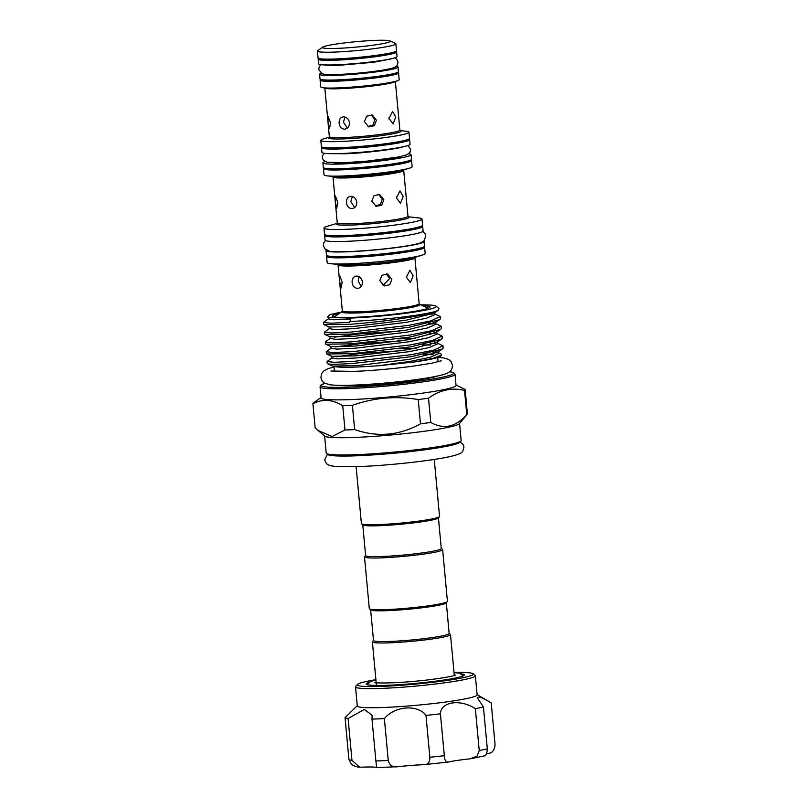 <?xml version="1.0" encoding="UTF-8"?>
<svg xmlns="http://www.w3.org/2000/svg" width="808" height="808" viewBox="0 0 808 808"><rect width="100%" height="100%" fill="white"/><g stroke="black" fill="none" stroke-linecap="round" stroke-linejoin="round"><path stroke-width="1.21" d="M345.016 117.069L343.451 122.23L347.369 128.068M352.369 196.516L350.824 201.657L354.702 207.484M359.085 276.74L358.186 281.083L361.166 286.486M413.141 275.73L410.424 282.638L406.394 277.184L409.929 270.246L413.141 275.73M391.86 279.315L389.749 284.729L384.194 285.961L379.77 280.639L382.022 275.276L387.618 274.043L391.86 279.315M356.449 276.084C359.712 276.296 361.721 278.265 362.469 281.972C362.418 285.739 360.792 287.88 357.591 288.395C354.5 288.133 352.672 286.133 352.116 282.386C351.985 278.649 353.429 276.548 356.449 276.084L355.722 276.174M358.328 288.305L357.591 288.395M339.623 281.406L339.744 275.659L342.168 282.144L341.087 287.991L339.623 281.406M383.093 285.527L389.567 278.659L386.456 273.831M428.089 308.333A47.086 3.737 -5.3 0 0 427.644 308L419.483 304.303A39.208 3.111 174.7 0 1 401.808 309.01A39.208 3.111 174.7 0 1 359.52 312.888A39.208 3.111 174.7 0 1 342.117 311.484L342.319 310.807A38.582 3.06 -5.3 0 0 359.752 311.757A38.582 3.06 -5.3 0 0 399.162 308.242A38.582 3.06 -5.3 0 0 419.16 303.677L414.898 257.782A38.582 3.06 174.7 0 1 394.91 262.348A38.582 3.06 174.7 0 1 355.5 265.852A38.582 3.06 174.7 0 1 338.067 264.913L337.724 264.277M327.149 255.742A49.217 3.909 -5.3 0 0 326.594 256.419L327.159 262.57A49.217 3.909 -5.3 0 0 330.593 263.671A49.217 3.909 -5.3 0 0 349.399 263.782A49.217 3.909 -5.3 0 0 422.018 255.187A49.217 3.909 -5.3 0 0 425.19 253.48L424.614 247.319A49.217 3.909 -5.3 0 0 423.937 246.763M326.594 256.419A49.217 3.909 -5.3 0 0 348.834 257.621A49.217 3.909 -5.3 0 0 399.112 253.146A49.217 3.909 -5.3 0 0 424.614 247.319M326.311 250.116A49.217 3.909 -5.3 0 0 326.048 250.571L326.483 255.187A49.217 3.909 -5.3 0 0 348.723 256.389A49.217 3.909 -5.3 0 0 398.99 251.914A49.217 3.909 -5.3 0 0 424.503 246.087L424.069 241.471A49.217 3.909 -5.3 0 0 423.735 241.077M326.048 250.571A49.217 3.909 -5.3 0 0 348.288 251.773A49.217 3.909 -5.3 0 0 398.566 247.298A49.217 3.909 -5.3 0 0 424.069 241.471M422.847 231.462L424.968 233.573L425.776 236.027L424.129 240.693L420.907 242.743A47.541 3.767 174.7 0 1 349.207 251.581A47.541 3.767 174.7 0 1 329.401 251.227L324.644 248.672L323.372 245.521L323.715 242.966L325.412 240.501M403.172 196.415L400.495 203.313L396.425 197.859L400 190.92L403.172 196.415M383.851 199.707L381.75 205.121L376.195 206.353L371.771 201.03L374.023 195.667L379.619 194.435L383.851 199.707M350.753 196.293C354.025 196.516 356.035 198.475 356.793 202.182C356.732 205.959 355.106 208.1 351.894 208.605C348.814 208.353 346.996 206.343 346.44 202.596C346.299 198.869 347.743 196.768 350.753 196.293L350.026 196.384M352.631 208.514L351.894 208.605M335.29 201.647L335.36 195.91L337.835 202.384L336.704 208.242L335.29 201.647M375.397 206.07L380.427 204.353L382.204 199.233L378.79 194.263M324.069 168.034A44.258 3.515 -5.3 0 0 323.442 168.71L324.008 174.871A44.258 3.515 -5.3 0 0 327.089 175.851A44.258 3.515 -5.3 0 0 344.006 175.952A44.258 3.515 -5.3 0 0 409.303 168.226A44.258 3.515 -5.3 0 0 412.151 166.69L411.575 160.54A44.258 3.515 -5.3 0 0 410.838 159.984M337.158 223.341L327.129 226.381A49.217 3.909 -5.3 0 0 323.968 228.088A49.217 3.909 -5.3 0 0 346.208 229.3A49.217 3.909 -5.3 0 0 396.486 224.826A49.217 3.909 -5.3 0 0 421.988 218.998A49.217 3.909 -5.3 0 0 418.564 217.907L408.141 216.756M323.442 168.71A44.258 3.515 -5.3 0 0 343.44 169.801A44.258 3.515 -5.3 0 0 388.648 165.771A44.258 3.515 -5.3 0 0 411.575 160.54M323.968 228.088L324.533 234.249A49.217 3.909 -5.3 0 0 346.773 235.461A49.217 3.909 -5.3 0 0 397.051 230.977A49.217 3.909 -5.3 0 0 422.554 225.159L421.988 218.998M410.333 228.906A40.541 3.212 174.7 0 1 351.611 235.673A40.541 3.212 174.7 0 1 337.239 235.684M408.686 153.793A44.258 3.515 174.7 0 1 411.04 154.681L411.464 159.307A44.258 3.515 174.7 0 1 388.527 164.539A44.258 3.515 174.7 0 1 343.329 168.569A44.258 3.515 174.7 0 1 323.321 167.478L322.897 162.863A44.258 3.515 174.7 0 1 325.048 161.549M411.04 154.681A44.258 3.515 174.7 0 1 388.103 159.923A44.258 3.515 174.7 0 1 342.895 163.943A44.258 3.515 174.7 0 1 322.897 162.863M325.21 234.805A49.217 3.909 -5.3 0 0 324.654 235.482L325.079 240.097A49.217 3.909 -5.3 0 0 347.319 241.309A49.217 3.909 -5.3 0 0 397.597 236.825A49.217 3.909 -5.3 0 0 423.099 231.007L422.675 226.392A49.217 3.909 -5.3 0 0 421.998 225.826M324.654 235.482A49.217 3.909 -5.3 0 0 346.895 236.683A49.217 3.909 -5.3 0 0 397.162 232.209A49.217 3.909 -5.3 0 0 422.675 226.392M400.526 156.59A35.572 2.818 174.7 0 1 347.622 162.933A35.572 2.818 174.7 0 1 333.583 162.802M395.728 116.988L393.052 123.897L388.981 118.443L392.557 111.494L395.728 116.988M376.467 120.281L374.356 125.684L368.801 126.927L364.378 121.594L366.63 116.231L372.236 114.999L376.467 120.281M343.43 116.857C346.703 117.079 348.723 119.039 349.47 122.745C349.42 126.513 347.783 128.664 344.572 129.169C341.491 128.906 339.673 126.907 339.128 123.159C338.986 119.433 340.421 117.332 343.43 116.857L342.703 116.948M345.309 129.078L344.572 129.169M328.018 122.21L328.088 116.473L330.563 122.947L329.432 128.805L328.018 122.21M368.014 126.644L373.054 124.937L374.831 119.806L371.407 114.827M329.26 137.158L323.665 138.855A44.258 3.515 -5.3 0 0 320.816 140.39A44.258 3.515 -5.3 0 0 340.814 141.471A44.258 3.515 -5.3 0 0 386.022 137.451A44.258 3.515 -5.3 0 0 408.949 132.209A44.258 3.515 -5.3 0 0 405.869 131.229L400.061 130.583M320.816 140.39L321.382 146.551A44.258 3.515 -5.3 0 0 341.38 147.632A44.258 3.515 -5.3 0 0 386.588 143.602A44.258 3.515 -5.3 0 0 409.525 138.37L408.949 132.209M320.837 79.467A39.39 3.121 -5.3 0 0 320.12 80.154L320.746 86.931A39.39 3.121 -5.3 0 0 338.542 87.89A39.39 3.121 -5.3 0 0 378.77 84.305A39.39 3.121 -5.3 0 0 399.182 79.649L398.556 72.882A39.39 3.121 -5.3 0 0 397.728 72.336M320.12 80.154A39.39 3.121 -5.3 0 0 337.916 81.123A39.39 3.121 -5.3 0 0 378.144 77.538A39.39 3.121 -5.3 0 0 398.556 72.882M398.041 141.824A35.572 2.818 174.7 0 1 346.218 147.844A35.572 2.818 174.7 0 1 333.3 147.834M408.888 139.047A44.258 3.515 174.7 0 1 409.636 139.602L410.07 144.218A44.258 3.515 174.7 0 1 387.133 149.45A44.258 3.515 174.7 0 1 341.925 153.48A44.258 3.515 174.7 0 1 321.927 152.399L321.503 147.773A44.258 3.515 174.7 0 1 322.129 147.096M409.636 139.602A44.258 3.515 174.7 0 1 386.699 144.834A44.258 3.515 174.7 0 1 341.501 148.864A44.258 3.515 174.7 0 1 321.503 147.773M396.223 66.276A39.39 3.121 174.7 0 1 398.011 67.024L398.445 71.649A39.39 3.121 174.7 0 1 378.033 76.305A39.39 3.121 174.7 0 1 337.794 79.891A39.39 3.121 174.7 0 1 319.998 78.921L319.574 74.306A39.39 3.121 174.7 0 1 321.19 73.235M398.011 67.024A39.39 3.121 174.7 0 1 377.609 71.69A39.39 3.121 174.7 0 1 337.37 75.275A39.39 3.121 174.7 0 1 319.574 74.306M337.855 48.349A34.017 2.697 -5.3 0 0 374.619 44.975A34.017 2.697 -5.3 0 0 389.87 40.895A34.017 2.697 -5.3 0 0 374.851 40.4A34.017 2.697 -5.3 0 0 322.776 47.117A34.017 2.697 -5.3 0 0 337.855 48.349M322.776 47.117L317.756 50.631A39.39 3.121 -5.3 0 0 317.423 51.096A39.39 3.121 -5.3 0 0 335.219 52.055A39.39 3.121 -5.3 0 0 375.447 48.47A39.39 3.121 -5.3 0 0 395.859 43.814A39.39 3.121 -5.3 0 0 395.445 43.42L389.87 40.895M317.423 51.096L318.059 57.984A39.39 3.121 -5.3 0 0 335.855 58.954A39.39 3.121 -5.3 0 0 376.094 55.368A39.39 3.121 -5.3 0 0 396.506 50.712L395.859 43.814M385.729 53.884A30.704 2.434 174.7 0 1 340.693 59.166A30.704 2.434 174.7 0 1 329.23 59.125M395.779 51.399A39.39 3.121 174.7 0 1 396.617 51.944L397.041 56.56A39.39 3.121 174.7 0 1 376.629 61.216A39.39 3.121 174.7 0 1 336.401 64.802A39.39 3.121 174.7 0 1 318.604 63.842L318.17 59.216A39.39 3.121 174.7 0 1 318.887 58.53M396.617 51.944A39.39 3.121 174.7 0 1 376.205 56.6A39.39 3.121 174.7 0 1 335.976 60.186A39.39 3.121 174.7 0 1 318.17 59.216M370.407 71.862A30.704 2.434 174.7 0 1 347.602 73.972M373.488 640.38L372.478 641.592A39.239 3.111 -5.3 0 0 372.377 641.845A39.239 3.111 -5.3 0 0 400.455 642.239A39.239 3.111 -5.3 0 0 444.168 636.916A39.239 3.111 -5.3 0 0 450.511 634.603A39.239 3.111 -5.3 0 0 450.369 634.361L449.147 633.361M370.65 609.838L373.498 640.502A37.996 3.01 -5.3 0 0 400.687 640.875A37.996 3.01 -5.3 0 0 443.016 635.724A37.996 3.01 -5.3 0 0 449.157 633.482L446.319 602.818M365.61 555.419L364.6 556.621A39.239 3.111 -5.3 0 0 364.499 556.884L369.296 608.606A39.239 3.111 -5.3 0 0 369.438 608.838L370.781 609.949A37.996 3.01 -5.3 0 0 399.283 609.99A37.996 3.01 -5.3 0 0 440.168 604.94A37.996 3.01 -5.3 0 0 446.208 602.95L447.329 601.606A39.239 3.111 -5.3 0 0 447.43 601.354L442.632 549.632A39.239 3.111 -5.3 0 0 442.481 549.4L441.269 548.4M369.438 608.838A39.239 3.111 -5.3 0 0 398.869 608.889A39.239 3.111 -5.3 0 0 441.087 603.667A39.239 3.111 -5.3 0 0 447.329 601.606M364.499 556.884A39.239 3.111 -5.3 0 0 392.567 557.268A39.239 3.111 -5.3 0 0 436.29 551.945A39.239 3.111 -5.3 0 0 442.632 549.632M362.772 524.867L365.62 555.54A37.996 3.01 -5.3 0 0 382.78 556.47A37.996 3.01 -5.3 0 0 435.138 550.763A37.996 3.01 -5.3 0 0 441.279 548.521L438.431 517.847M460.984 440.926L459.863 442.269A66.529 5.282 174.7 0 1 357.611 455.752A66.529 5.282 174.7 0 1 327.806 454.52L326.452 453.409A67.771 5.373 -5.3 0 0 356.823 454.662A67.771 5.373 -5.3 0 0 460.984 440.926A67.771 5.373 -5.3 0 0 461.156 440.481L459.58 423.453M422.584 305.707A49.005 3.889 174.7 0 1 429.816 307.394A49.005 3.889 174.7 0 1 354.49 317.322A49.005 3.889 174.7 0 1 332.532 316.413A49.005 3.889 174.7 0 1 339.33 313.433M351.712 399.556A67.771 5.373 -5.3 0 0 420.928 393.385A67.771 5.373 -5.3 0 0 456.045 385.376L455.015 374.296A67.771 5.373 174.7 0 1 419.908 382.305A67.771 5.373 174.7 0 1 350.682 388.476A67.771 5.373 174.7 0 1 320.059 386.81L321.089 397.889A67.771 5.373 -5.3 0 0 351.712 399.556M352.399 405.323A76.457 6.07 174.7 0 1 347.45 405.545A76.457 6.07 174.7 0 1 342.733 405.717L344.986 429.987A76.457 6.07 -5.3 0 0 349.702 429.816A76.457 6.07 -5.3 0 0 354.651 429.593C377.437 437.492 399.374 435.562 420.473 423.816A76.457 6.07 -5.3 0 0 430.765 422.453C443.683 429.684 455.682 427.099 466.772 414.716A76.457 6.07 -5.3 0 0 467.216 414.322A76.457 6.07 -5.3 0 0 467.408 413.817L465.156 389.547A76.457 6.07 174.7 0 1 464.519 390.446C451.975 387.325 439.976 389.9 428.513 398.182A76.457 6.07 174.7 0 1 418.221 399.546C395.87 395.769 373.932 397.688 352.399 405.323L354.651 429.593M456.015 385.002L465.145 389.466A76.457 6.07 174.7 0 1 465.156 389.547M315.171 428.028L312.918 403.758A76.457 6.07 174.7 0 1 312.908 403.677L315.16 427.947A76.457 6.07 -5.3 0 0 315.171 428.028L324.856 436.169A67.771 5.373 -5.3 0 0 355.227 437.421A67.771 5.373 -5.3 0 0 459.388 423.685L467.216 414.322M340.986 312.272A55.328 4.393 -5.3 0 0 330.007 314.666L327.543 316.948L330.492 317.574L351.046 318.059A55.328 4.393 -5.3 0 0 409.474 312.767A55.328 4.393 -5.3 0 0 436.027 306.151A55.328 4.393 -5.3 0 0 420.746 304.879M431.654 354.692A52.076 4.131 -5.3 0 0 423.483 354.52M422.15 344.834L430.27 345.056M437.168 342.683L437.744 343.824L429.25 347.531L408.808 351.712L355.783 358.005L337.451 358.873L331.957 357.964L327.089 361.529L334.199 362.297L353.349 361.418L411.302 354.692L433.644 350.197L443.006 345.844L443.117 348.197L442.319 349.016L411.484 356.661L353.53 363.388C340.875 364.256 332.603 364.479 328.704 364.034L327.462 363.519A58.428 4.636 -5.3 0 0 328.704 364.034M443.006 345.844L434.815 341.865M434.967 343.44L430.169 343.097M442.097 336.077L442.208 338.431L441.41 339.239L410.575 346.885L352.631 353.621L326.644 353.995L326.19 351.753L333.29 352.52L352.45 351.652L410.393 344.915L432.734 340.421L442.097 336.077L433.906 332.088M434.058 333.664L429.27 333.32M441.188 326.301L441.299 328.654L440.511 329.462L409.666 337.108L351.722 343.844L325.735 344.218L325.281 341.986L332.391 342.744L351.541 341.875L409.484 335.138L431.836 330.654L441.188 326.301L432.997 322.321M433.159 323.897L428.361 323.543M440.289 316.524L440.39 318.877L439.603 319.685L408.767 327.341L350.813 334.068L324.836 334.441L324.372 332.209L331.482 332.977L350.632 332.098L408.585 325.371L430.927 320.877L440.289 316.524L432.098 312.544M432.25 314.12L427.452 313.767M327.089 361.529L327.24 363.166A58.428 4.636 -5.3 0 0 327.462 363.519M436.259 332.906L436.835 334.058L428.351 337.754L407.899 341.935L354.874 348.238L336.542 349.106L331.048 348.187L326.19 351.753M435.35 323.139L435.936 324.281L427.442 327.977L407 332.159L353.965 338.461L335.633 339.33L330.139 338.411L325.281 341.986M434.441 313.363L435.027 314.504L426.533 318.201L406.091 322.382L353.066 328.684L334.724 329.553L329.24 328.644L324.372 332.209M436.027 306.151L438.926 308.535L438.522 310.04L435.855 311.302C424.069 316.14 379.154 322.261 349.904 324.291L323.927 324.664L323.463 322.432L330.573 323.2L349.723 322.321L351.046 318.059M350.662 319.019L333.401 319.776L328.331 318.867L323.463 322.432M356.126 466.681L361.408 523.635A39.239 3.111 -5.3 0 0 361.56 523.867L362.903 524.978A37.996 3.01 -5.3 0 0 379.932 525.685A37.996 3.01 -5.3 0 0 438.33 517.979L439.441 516.645A39.239 3.111 -5.3 0 0 439.542 516.383L434.26 459.439M361.56 523.867A39.239 3.111 -5.3 0 0 379.144 524.594A39.239 3.111 -5.3 0 0 439.441 516.645M369.125 682.386A49.318 3.909 -5.3 0 0 367.004 683.204A49.318 3.909 -5.3 0 0 366.165 684.033A49.318 3.909 -5.3 0 0 410.908 683.79A49.318 3.909 -5.3 0 0 463.539 675.751A49.318 3.909 -5.3 0 0 464.378 674.922A49.318 3.909 -5.3 0 0 461.166 673.852M357.277 705.717L345.046 717.625A73.821 5.858 -5.3 0 0 348.086 718.504L364.448 709.414L372.145 715.383L371.993 719.09A73.821 5.858 -5.3 0 0 384.376 718.595C394.567 705.97 417.817 704.111 425.968 715.393A73.821 5.858 -5.3 0 0 440.431 713.807C440.784 701.677 460.267 698.748 475.346 708.677A73.821 5.858 -5.3 0 0 483.426 706.95L477.589 698.183L478.053 697.082C480.134 696.799 484.517 698.738 491.214 702.899L495.092 744.764C494.516 750.016 492.405 752.874 488.779 753.349A30.391 2.414 174.7 0 0 486.537 753.834M375.892 679.69A58.307 4.626 -5.3 0 0 358.207 683.881A58.307 4.626 -5.3 0 0 357.358 684.477A58.307 4.626 -5.3 0 0 407.818 684.77A58.307 4.626 -5.3 0 0 472.337 675.074A58.307 4.626 -5.3 0 0 473.114 673.741A58.307 4.626 -5.3 0 0 456.278 672.408A18.604 1.475 -5.3 0 1 454.651 672.569M473.114 673.741L475.134 675.407A60.166 4.777 174.7 0 1 475.356 675.771A60.166 4.777 174.7 0 1 474.336 676.781A60.166 4.777 174.7 0 1 410.121 686.588A60.166 4.777 174.7 0 1 355.53 686.881A60.166 4.777 174.7 0 1 355.682 686.487L357.358 684.477M355.53 686.881L357.298 705.98A60.166 4.777 -5.3 0 0 411.898 705.687A60.166 4.777 -5.3 0 0 476.104 695.88A60.166 4.777 -5.3 0 0 477.124 694.86L475.356 675.771M491.214 702.899A73.821 5.858 -5.3 0 0 491.123 702.849L477.104 694.597M483.426 706.95L487.305 748.814C486.941 753.945 485.82 756.298 483.941 755.864M440.431 713.807L444.319 755.682C444.733 760.712 446.107 762.823 448.44 762.015A30.391 2.414 174.7 0 1 470.135 758.833L477.053 756.106L479.235 750.551A73.821 5.858 -5.3 0 0 487.305 748.814M475.346 708.677L479.235 750.551M384.376 718.595L388.254 760.469C389.496 765.449 392.698 767.529 397.859 766.711A30.391 2.414 174.7 0 1 423.695 764.711L448.44 762.015M423.695 764.711C427.876 764.812 429.927 762.328 429.856 757.258A73.821 5.858 -5.3 0 0 444.319 755.682M425.968 715.393L429.856 757.258M348.086 718.504L351.975 760.368L359.6 767.125L361.822 767.186A30.391 2.414 174.7 0 1 376.68 767.56L397.859 766.711M376.68 767.56L375.882 760.964A73.821 5.858 -5.3 0 0 388.254 760.469M371.993 719.09L375.882 760.964M359.6 767.125C357.813 767.297 355.096 766.408 351.47 764.429L348.925 759.5A73.821 5.858 -5.3 0 0 351.975 760.368M345.046 717.625L348.925 759.5M312.908 403.677A76.457 6.07 174.7 0 1 313.544 402.778L321.059 397.526M464.519 390.446L466.772 414.716M430.765 422.453L428.513 398.182M418.221 399.546L420.473 423.816M342.733 405.717C332.32 399.364 322.382 398.718 312.918 403.758M317.796 430.341L332.068 436.512L344.986 429.987M324.624 435.977L326.2 452.995A67.771 5.373 -5.3 0 0 326.452 453.409M435.855 311.302A58.428 4.636 174.7 0 1 349.652 321.503M425.412 354.136A55.328 4.393 174.7 0 1 433.128 354.237M414.363 361.974L433.169 358.298L441.522 355.076L440.663 356.106A55.328 4.393 174.7 0 1 414.363 361.974L378.498 365.741C352.217 367.67 336.916 367.771 332.583 366.034M441.522 355.076L440.845 353.692L435.724 351.642M436.825 352.773L432.957 352.399M389.153 119.513L389.092 117.251M396.526 198.606L396.455 196.677M342.117 311.484L334.775 316.615A47.086 3.737 -5.3 0 0 334.401 317.019M330.593 263.671L339.734 264.681A39.552 3.141 -5.3 0 0 354.853 264.772A39.552 3.141 -5.3 0 0 413.211 257.863L422.018 255.187M414.918 249.329A41.774 3.313 174.7 0 1 352.884 256.752A41.774 3.313 174.7 0 1 336.492 256.611M407.969 216.271L408.323 216.928L407.606 216.736A36.481 2.899 174.7 0 1 394.344 221.099A36.481 2.899 174.7 0 1 352.874 225.018A36.481 2.899 174.7 0 1 337.683 223.22L337.017 223.543L337.249 222.836A35.512 2.818 -5.3 0 0 353.288 223.705A35.512 2.818 -5.3 0 0 389.567 220.473A35.512 2.818 -5.3 0 0 407.969 216.271L403.707 170.407A35.512 2.818 174.7 0 1 385.305 174.609A35.512 2.818 174.7 0 1 349.036 177.841A35.512 2.818 174.7 0 1 332.987 176.962L332.633 176.306M327.089 175.851L334.451 176.669A36.481 2.899 -5.3 0 0 348.399 176.75A36.481 2.899 -5.3 0 0 402.222 170.377L409.303 168.226M402.394 162.307A36.815 2.919 174.7 0 1 347.49 168.923A36.815 2.919 174.7 0 1 332.795 168.761M399.879 130.098L400.233 130.765L399.516 130.563A36.39 2.889 174.7 0 1 386.305 134.916A36.39 2.889 174.7 0 1 344.925 138.835A36.39 2.889 174.7 0 1 329.785 137.027L329.109 137.36L329.341 136.643A35.421 2.808 -5.3 0 0 345.349 137.512A35.421 2.808 -5.3 0 0 381.527 134.29A35.421 2.808 -5.3 0 0 399.879 130.098L395.354 81.376M395.314 81.386A35.421 2.808 174.7 0 1 376.235 85.537A35.421 2.808 174.7 0 1 340.814 88.658A35.421 2.808 174.7 0 1 324.866 87.921M389.85 74.417A31.946 2.535 174.7 0 1 341.966 80.255A31.946 2.535 174.7 0 1 328.957 80.073M438.158 375.902A53.318 4.232 174.7 0 1 358.429 385.547A53.318 4.232 174.7 0 1 336.936 385.285M324.947 383.315A66.529 5.282 -5.3 0 0 351.248 387.093A66.529 5.282 -5.3 0 0 428.735 379.659A66.529 5.282 -5.3 0 0 449.571 371.761M378.498 365.741L409.717 361.479L430.159 357.308L438.653 353.601L438.067 352.46M401.475 350.682L361.085 353.429L336.189 356.742M400.576 340.915L360.176 343.663L335.28 346.965M399.667 331.139L359.267 333.886L334.371 337.189M328.028 363.984L332.694 366.105L356.49 365.65L409.515 359.348L437.694 352.258L438.401 350.793M416.191 348.248L398.849 348.642M331.957 357.964L331.795 356.328L355.581 355.874L408.606 349.571L436.785 342.481L437.502 341.016M415.292 338.471L397.94 338.875M331.048 348.187L330.886 346.551L354.682 346.097L407.707 339.804L435.876 332.704L436.593 331.24M330.139 338.411L329.977 336.774L353.773 336.33L406.798 330.028L434.967 322.927L435.684 321.463M329.24 328.644L329.068 327.008L352.864 326.553L405.889 320.251L434.068 313.161L434.775 311.696M328.331 318.867L328.169 317.231L330.492 317.574M321.14 64.691L319.423 66.377L318.685 69.417L321.927 73.599C323.362 74.205 325.18 74.841 339.34 74.417C356.429 73.599 371.922 71.993 385.81 69.599C396.768 67.296 397.001 67.024 397.99 62.065L396.738 59.257L394.708 57.873M390.759 59.024L373.195 62.317L338.976 65.307C327.008 65.741 324.816 65.074 325.24 65.105L325.24 65.105M327.452 454.227L324.634 459.974L326.553 463.832L329.816 465.62L336.32 466.59L359.479 466.559C387.951 465.499 430.411 460.893 449.016 456.803C459.904 454.298 461.287 453.197 462.812 451.197L463.984 447.046L463.125 444.481L460.156 441.915M333.987 367.014L328.119 368.64L323.766 370.902L321.554 373.74L320.938 377.417C321.453 380.184 322.665 382.073 324.574 383.103L329.593 384.709C334.764 385.436 343.158 385.567 354.773 385.083C378.568 384.184 413.201 380.619 432.017 377.124C444.844 374.538 447.178 373.761 449.904 371.468C451.591 370.114 452.44 368.034 452.43 365.216L451.137 361.701L448.804 359.53L443.774 357.924L438.037 357.409M441.441 360.762L431.937 363.186L412.545 366.256C392.536 368.852 373.094 370.559 354.227 371.387L330.926 371.013M455.813 675.034L455.823 675.034C456.156 675.67 435.754 679.538 414.858 681.235C390.789 683.649 372.498 682.982 374.599 682.568L374.609 682.568M463.489 675.771L459.106 673.135L454.025 672.529M375.902 679.78L370.337 681.629L367.196 684.709M407.919 145.531L410.666 149.389L410.06 152.247L406.919 154.793L398.304 157.035L367.428 161.095L344.935 162.64L327.038 162.226L323.351 160.206L322.291 157.631L322.574 155.55L324.281 153.288M403.535 146.591C402.313 148.167 366.175 153.207 344.582 153.783L328.785 153.52M376.376 684.952L376.255 683.689M376.174 682.79L372.377 641.845M455.015 374.296L453.611 372.619L449.612 371.731M438.098 361.822L437.704 357.52M484.588 755.834L471.468 758.641M334.401 371.438L333.936 366.519M437.673 352.248L442.319 349.016M436.764 342.471L441.41 339.239M435.855 332.704L440.511 329.462M434.946 322.927L439.603 319.685M434.048 313.151L438.522 310.04M326.644 353.995L331.795 356.328M325.735 344.218L330.886 346.551M324.836 334.441L329.977 336.774M323.927 324.664L329.068 327.008M327.543 316.948L328.169 317.231M324.907 383.295L321.109 384.921L320.059 386.81M454.308 675.549L450.511 634.603M329.341 136.643L324.826 87.921M403.707 170.407L403.939 169.69M337.249 222.836L332.987 176.962M419.463 304.293L419.16 303.677M414.898 257.782L415.11 257.096M342.319 310.807L338.067 264.913"/></g></svg>
